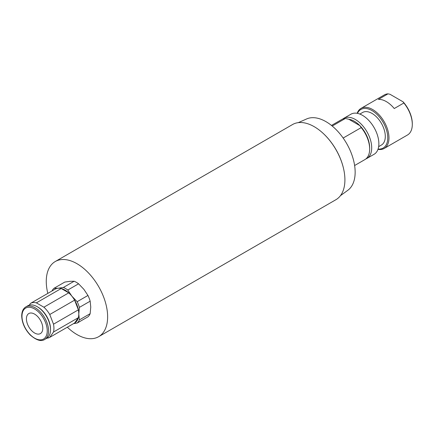 <?xml version="1.0" encoding="UTF-8"?>
<svg xmlns="http://www.w3.org/2000/svg" width="434" height="434" viewBox="0 0 434 434"><rect width="100%" height="100%" fill="white"/><g stroke="black" fill="none" stroke-linecap="round" stroke-linejoin="round"><path stroke-width="0.65" d="M394.246 108.538A23.143 13.362 -120 0 0 378.399 99.391L388.012 93.842L389.987 94.27L403.11 101.849L403.859 102.988L394.246 108.538M388.012 93.842A23.143 13.362 -120 0 0 384.367 94.905L361.045 108.37A23.143 13.362 -120 0 0 357.155 113.307M377.971 149.361A23.143 13.362 -120 0 0 384.188 148.455A23.143 13.362 -120 0 0 384.188 121.732A23.143 13.362 -120 0 0 361.045 108.37M384.188 148.455L407.504 134.99A23.143 13.362 -120 0 0 412.3 124.395A23.143 13.362 -120 0 0 403.859 102.988M378.074 149.052A22.275 12.863 -120 0 0 383.141 122.334A22.275 12.863 -120 0 0 357.47 113.366M378.649 146.638L381.405 145.048A18.803 10.855 -120 0 0 381.405 123.337A18.803 10.855 -120 0 0 362.602 112.482L359.846 114.071M412.3 124.395L412.3 123.69A22.275 12.863 -120 0 0 403.11 101.849M42.787 328.283A11.572 6.678 60 0 1 40.395 333.583A11.572 6.678 60 0 1 28.823 326.9A11.572 6.678 60 0 1 28.823 313.538A11.572 6.678 60 0 1 37.736 316.641A11.572 6.678 60 0 1 42.787 328.283M73.525 323.634L77.165 323.059A20.973 12.109 -120 0 0 79.379 319.901L78.787 313.994L79.379 307.402A20.973 12.109 -120 0 0 77.165 301.69L71.887 296.2L67.791 290.031A20.973 12.109 -120 0 0 63.359 287.471L58.08 288.23A19.525 11.273 -120 0 0 55.357 289.039L30.505 303.388A19.525 11.273 60 0 1 36.369 302.861L61.227 288.512L68.74 292.852L43.888 307.201A19.525 11.273 60 0 1 49.758 314.504L74.61 300.154L78.37 309.838L53.512 324.187A19.525 11.273 60 0 1 53.512 332.01L78.37 317.666L74.61 323.01L49.758 337.359A19.525 11.273 60 0 1 46.883 338.178M51.982 290.986A20.973 12.109 -120 0 1 53.984 288.306L58.08 288.23A19.525 11.273 -120 0 1 61.227 288.512A19.525 11.273 60 0 1 68.74 292.852A19.525 11.273 -120 0 1 71.887 296.2A19.525 11.273 -120 0 1 74.61 300.154A19.525 11.273 60 0 1 78.37 309.838A19.525 11.273 -120 0 1 78.787 313.994A19.525 11.273 -120 0 1 78.37 317.666A19.525 11.273 60 0 1 74.61 323.01M53.984 288.306L64.769 282.078L70.048 281.319L74.143 281.243A20.973 12.109 60 0 1 78.576 283.803L83.854 289.294L87.95 295.462A20.973 12.109 60 0 1 90.163 301.18L90.755 307.088L90.163 313.673A20.973 12.109 60 0 1 87.95 316.831L77.165 323.059M90.163 313.673L79.379 319.901M79.379 307.402L90.163 301.18M87.95 295.462L77.165 301.69M67.791 290.031L78.576 283.803M74.143 281.243L63.359 287.471M44.675 339.459L46.617 338.341A18.803 10.855 -120 0 0 50.512 329.731L50.512 328.961A17.865 10.313 -120 0 0 37.877 307.088L37.215 306.702A18.803 10.855 -120 0 0 27.814 305.769L25.872 306.892C23.197 308.444 21.809 311.444 21.7 315.881C21.993 322.901 24.863 329.298 30.299 335.064C36.429 340.316 41.225 341.78 44.675 339.459A18.803 10.855 -120 0 0 44.675 317.748A18.803 10.855 -120 0 0 25.872 306.892M50.512 329.731A18.803 10.855 -120 0 0 37.215 306.702M36.369 302.861L43.888 307.201M29.252 305.162L30.505 303.388M49.758 314.504L53.512 324.187M53.512 332.01L49.758 337.359M67.335 327.209A43.395 25.053 -120 0 0 98.643 336.692L335.927 199.7A43.395 25.053 -120 0 0 344.911 179.839A43.395 25.053 -120 0 0 325.972 136.167A43.395 25.053 -120 0 0 292.532 124.542L55.254 261.534A43.395 25.053 -120 0 0 47.811 293.389M98.643 336.692A43.395 25.053 -120 0 0 107.632 316.831A43.395 25.053 -120 0 0 88.693 273.16A43.395 25.053 -120 0 0 55.254 261.534M340.43 195.685L347.835 190.282A41.268 23.827 -120 0 0 355.148 172.195A41.268 23.827 -120 0 0 337.961 131.556A41.268 23.827 -120 0 0 306.648 118.938L298.266 122.648M343.511 168.452A42.668 24.635 -120 0 0 323.39 133.596M354.621 165.522L364.869 159.609A23.143 13.362 -120 0 0 369.665 149.014L369.665 147.831A21.695 12.526 -120 0 0 359.829 125.621L361.224 127.607L343.153 138.039M348.817 119.263A21.695 12.526 -120 0 1 359.829 125.621L348.817 119.263L345.377 118.455A23.143 13.362 -120 0 0 341.726 119.524L331.478 125.442M332.227 126.05L345.377 118.455M369.665 149.014A23.143 13.362 -120 0 0 361.224 127.607M365.846 158.936A23.143 13.362 -120 0 0 366.914 158.426L374.075 154.292A23.143 13.362 -120 0 0 374.075 127.569A23.143 13.362 -120 0 0 350.932 114.207L343.771 118.341A23.143 13.362 -120 0 0 342.795 119.008M366.914 158.426A23.143 13.362 -120 0 0 366.914 131.703A23.143 13.362 -120 0 0 343.771 118.341M21.977 316.267A17.865 10.313 -120 0 0 40.921 339.838A17.865 10.313 -120 0 0 40.921 314.574A17.865 10.313 -120 0 0 21.977 316.267"/></g></svg>

